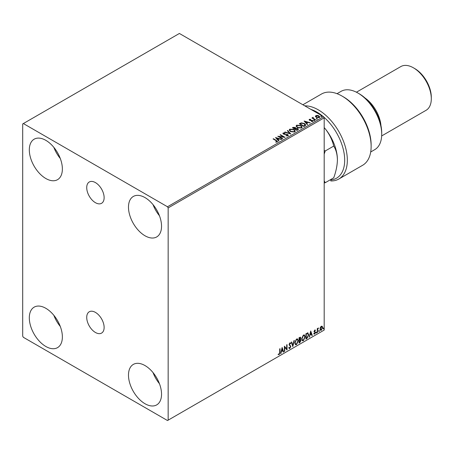 <?xml version="1.0" encoding="UTF-8"?>
<svg xmlns="http://www.w3.org/2000/svg" width="454" height="454" viewBox="0 0 454 454"><rect width="100%" height="100%" fill="white"/><g stroke="black" fill="none" stroke-linecap="round" stroke-linejoin="round"><path stroke-width="0.68" d="M95.431 182.599A12.303 7.105 -120 0 0 89.273 181.986A12.303 7.105 -120 0 0 87.389 191.849A12.303 7.105 -120 0 0 95.431 202.688A12.303 7.105 -120 0 0 101.582 203.301A12.303 7.105 -120 0 0 103.467 193.438A12.303 7.105 -120 0 0 95.431 182.599M95.431 312.386A12.303 7.105 -120 0 0 89.273 311.773A12.303 7.105 -120 0 0 87.389 321.636A12.303 7.105 -120 0 0 95.431 332.476A12.303 7.105 -120 0 0 101.582 333.088A12.303 7.105 -120 0 0 103.467 323.225A12.303 7.105 -120 0 0 95.431 312.386M145.013 403.737A23.375 13.495 60 0 1 129.742 383.136A23.375 13.495 60 0 1 133.328 364.409A23.375 13.495 60 0 1 145.013 365.566A23.375 13.495 60 0 1 160.285 386.167A23.375 13.495 60 0 1 156.704 404.894A23.375 13.495 60 0 1 145.013 403.737M159.462 383.715A23.375 13.495 60 0 1 153.049 372.609M45.843 178.518A23.375 13.495 60 0 1 30.571 157.924A23.375 13.495 60 0 1 34.152 139.191A23.375 13.495 60 0 1 45.843 140.348A23.375 13.495 60 0 1 61.114 160.949A23.375 13.495 60 0 1 57.527 179.676A23.375 13.495 60 0 1 45.843 178.518M60.286 158.497A23.375 13.495 60 0 1 53.873 147.391M145.013 235.779A23.375 13.495 60 0 1 129.742 215.179A23.375 13.495 60 0 1 133.328 196.446A23.375 13.495 60 0 1 145.013 197.603A23.375 13.495 60 0 1 160.285 218.204A23.375 13.495 60 0 1 156.704 236.937A23.375 13.495 60 0 1 145.013 235.779M159.462 215.758A23.375 13.495 60 0 1 153.049 204.652M45.843 346.481A23.375 13.495 60 0 1 30.571 325.881A23.375 13.495 60 0 1 34.152 307.148A23.375 13.495 60 0 1 45.843 308.306A23.375 13.495 60 0 1 61.114 328.906A23.375 13.495 60 0 1 57.527 347.639A23.375 13.495 60 0 1 45.843 346.481M60.286 326.454A23.375 13.495 60 0 1 53.873 315.354M22.7 123.936L22.7 336.176L23.364 337.316L167.498 420.535L168.156 420.154L168.156 207.915L167.498 206.769L23.364 123.55L22.7 123.936M320.325 327.442L321.284 326.244L322.244 326.335L322.59 327.521L321.284 330.285L320.507 330.359L319.979 329.031L320.325 327.442M322.056 326.176L322.59 327.521M317.25 332.549L317.25 328.639L317.607 328.435L317.607 329.014L318.492 327.987L317.658 329.655L317.607 332.339L317.25 332.549M314.781 329.996L315.468 330.154L314.463 331.187L315.468 332.515L314.718 334.076L313.986 333.974L315.116 332.742L314.106 331.414L314.781 329.996L315.468 330.154L315.014 330.421M315.258 330.614L314.543 330.313L314.463 331.187M314.196 331.034L315.468 332.515M314.191 333.491L314.679 333.622M315.031 332.419L314.219 331.948M307.716 332.896L308.765 334.842L306.989 338.468L305.917 339.093L305.917 333.747L308.118 332.992M300.287 337.14L300.491 337.895L300.054 339.286L301.053 340.381L299.958 342.532L299.033 343.065L299.033 337.719L300.435 337.191L300.752 338.048L300.321 339.439L300.713 339.507M292.802 346.663L291.32 342.174L291.706 341.947L292.83 345.352L293.959 340.648L294.345 340.426L292.802 346.663M284.732 351.322L284.38 351.527L284.38 346.181L286.69 348.831L286.69 344.847L287.047 344.637L287.047 349.983L284.732 347.344L284.732 351.322L284.38 351.22M279.692 352.44L279.692 348.888L280.044 348.683L280.044 352.293L279.199 354.653L278.325 354.54L278.506 354.024L279.193 354.109L279.692 352.44M168.156 420.154L324.19 330.064L324.19 117.824L168.156 207.915M282.121 347.48L283.665 351.935L283.279 352.162L282.802 350.721L281.503 351.47L280.64 353.683L282.121 347.48M289.868 348.49L289.266 348.536L288.829 347.923L289.119 347.486L289.839 347.957L290.486 346.68L289.067 344.586L289.89 342.861L290.787 343.247L290.509 343.74L289.885 343.411L289.419 344.359L290.844 346.481L289.868 348.49L289.141 348.439M289.346 347.866L289.839 347.957M289.89 342.861L290.787 343.247L290.31 343.474M290.509 343.74L289.624 343.258L289.158 344.206L289.419 344.359M294.76 342.884L296.519 339.036L297.591 338.939L298.323 340.801L296.547 344.637L295.492 344.722L294.76 342.884M301.643 338.911L303.403 335.063L304.475 334.967L305.201 336.828L303.431 340.665L302.375 340.75L301.643 338.911M310.723 330.972L312.267 335.427L311.875 335.648L311.404 334.212L310.105 334.961L309.236 337.174L310.723 330.972M316.12 332.822L316.421 332.203L316.716 332.481L316.421 333.094L315.859 332.669M316.421 332.203L316.716 332.481L316.449 332.328L316.154 332.941M318.85 331.244L319.145 330.631L319.446 330.904L319.145 331.522L318.589 331.091M319.145 330.631L319.446 330.904L319.179 330.75L318.884 331.369M323.299 328.673L323.6 328.06L323.895 328.333L323.6 328.951L323.038 328.526M323.6 328.06L323.895 328.333L323.628 328.18L323.333 328.798M315.462 116.485L315.859 115.611L317.374 115.378L318.924 115.872L319.809 116.996L319.361 117.631L316.313 117.382L315.416 116.247M313.158 117.648L313.379 118.363L315.621 119.72L315.263 119.924L311.881 117.972L312.738 118.057L312.8 117.376L313.186 117.285L313.078 118.017M312.148 118.125L312.738 118.358L312.8 117.376L313.186 117.592L313.186 117.285M309.151 119.867L309.356 119.362L310.525 119.243L310.604 119.533L309.793 119.589L309.906 120.049L312.568 120.423L312.795 121.422L311.603 121.581L311.495 121.28L312.341 121.207L312.227 120.639L310.201 120.503L309.566 120.265L309.356 119.362L309.117 119.708M309.793 119.589L309.906 120.355L310.298 120.179M313.056 121.048L312.795 121.422M311.495 121.587L312.341 121.507L312.227 120.639M305.009 125.849L303.93 126.467L299.305 123.794L301.274 122.852L304.526 123.522L305.763 124.958L305.009 125.849M297.052 130.446L292.421 127.773L293.074 127.392L295.287 127.438L295.838 128.261L297.756 128.522L298.403 129.339L297.052 130.446M295.855 128.136L295.838 128.561L297.756 128.822L297.756 128.522M290.821 134.038L284.709 132.222L285.095 132L289.731 133.38L287.348 130.701L287.734 130.48L290.821 134.038M282.751 138.697L282.394 138.907L277.763 136.234L283.529 136.887L280.078 134.895L280.436 134.69L285.067 137.363L279.306 136.711L282.751 138.697M275.748 142.153L276.855 141.688L276.157 140.717L273.075 138.941L273.433 138.731L276.56 140.536L277.337 141.96L275.924 142.159L275.748 141.847L276.963 141.603M277.649 141.535L277.337 141.96M167.498 206.769L323.532 116.684L179.398 33.465L23.364 123.55M275.51 137.534L281.684 139.316L279.335 138.958L278.035 139.707L279.045 140.836L278.654 141.063L275.51 137.534M288.001 135.803L285.952 135.82L287.74 135.201L287.501 135.848L287.365 134.719L283.415 134.083L283.16 132.982L284.84 132.914L284.845 133.243L283.631 133.255L283.75 133.862L287.728 134.515L288.335 135.32L288.001 135.803M282.87 133.414L283.16 132.982L283.16 133.283L284.84 133.221L284.84 132.914M283.631 133.255L283.75 134.168L284.562 134.39L284.562 134.083M290.486 131.586L289.215 130.014L289.788 129.152L294.022 129.515L295.27 131.093L294.68 131.949L290.486 131.586M297.364 127.614L296.099 126.042L296.672 125.179L300.906 125.542L302.154 127.12L301.564 127.971L297.364 127.614M304.112 121.019L310.281 122.801L307.937 122.444L306.637 123.199L307.642 124.328L307.256 124.549L304.112 121.019M313.81 120.389L313.725 119.992L314.406 120.043L314.491 120.441L313.81 120.389L313.725 119.992L313.725 120.299L314.406 120.35L314.406 120.043L314.491 120.441M316.54 118.812L316.455 118.42L317.136 118.471L317.221 118.863L316.54 118.812L316.455 118.42L316.455 118.727L317.136 118.778L317.136 118.471L317.221 118.863M320.989 116.241L320.904 115.849L321.585 115.901L321.676 116.292L320.989 116.241L320.904 115.849L320.904 116.156L321.585 116.207L321.585 115.901L321.676 116.292M323.532 116.684L324.19 117.824M273.342 139.089L273.433 138.731M273.433 139.037L277.621 141.682M276.554 142.091L276.554 141.784M275.816 137.88L281.332 139.514M278.864 140.944L278.035 139.707M276.656 138.164L277.712 139.65L278.711 138.771L276.656 138.164L277.712 139.344L278.711 138.771M277.712 139.65L277.712 139.344M278.325 136.552L283.529 137.193L283.529 136.887M280.345 135.048L280.436 134.69M280.436 134.997L284.516 137.352M282.484 138.85L279.306 136.711M287.365 135.025L287.501 135.848L286.003 135.82L286.003 135.519M282.899 133.567L283.16 133.283M283.631 133.561L283.75 134.168L283.631 133.561M284.562 134.39L285.464 134.401L285.464 134.1M285.464 134.401L287.728 134.821L287.728 134.515M287.728 134.821L288.313 135.462M285.055 132.33L285.095 132M285.095 132.307L289.731 133.68L289.731 133.38M287.524 130.905L287.734 130.48M287.734 130.78L290.571 133.964M289.226 130.173L289.788 129.152M289.788 129.458L294.022 129.821L294.022 129.515M294.022 129.821L295.259 131.24M289.839 130.281L290.838 131.683L294.198 131.983L294.663 131.11M293.664 129.719L290.276 129.418L289.822 130.116L290.838 131.376L294.198 131.677L294.68 130.956L293.664 129.719M294.198 131.983L294.198 131.677M290.838 131.683L290.838 131.376M292.688 127.926L295.287 127.744L295.287 127.438M295.287 127.744L295.838 128.561M297.756 128.822L298.374 129.486M297.336 130.031L297.801 129.242L297.398 128.726L296.014 128.573L295.208 128.97L296.933 130.27L297.762 129.384M294.918 128.896L295.338 128.147L294.941 127.648L293.25 127.841L294.737 128.998L295.299 128.289M294.737 128.998L294.918 128.59M293.25 127.841L294.737 128.698M296.933 130.27L297.336 129.731M295.208 128.97L296.933 129.963M296.11 126.201L296.672 125.179M296.672 125.486L300.906 125.849L300.906 125.542M300.906 125.849L302.143 127.268M296.717 126.308L297.722 127.71L301.076 128.011L301.547 127.137M300.548 125.747L297.16 125.446L296.706 126.144L297.722 127.404L301.076 127.705L301.564 126.984L300.548 125.747M301.076 128.011L301.076 127.705M297.722 127.71L297.722 127.404M299.566 123.948L301.274 122.852M301.274 123.159L304.526 123.828L304.526 123.522M304.526 123.828L305.746 125.111M305.031 125.457L304.169 123.726L301.524 123.216L300.134 123.868L303.811 126.297L305.111 124.986M300.134 123.868L303.811 125.991L305.133 125.139M303.811 126.297L303.811 125.991M304.418 121.366L309.934 123.006M307.466 124.43L306.637 123.199M305.258 121.649L306.314 123.142L307.307 122.257L305.258 121.649L306.314 122.835L307.307 122.257M306.314 123.142L306.314 122.835M309.356 119.669L310.525 119.55M309.793 119.896L309.906 120.355L309.793 119.896M310.298 120.486L311.926 120.497L311.926 120.191M311.926 120.497L312.568 120.73L312.568 120.423M312.568 120.73L313.027 121.19M312.341 121.507L312.227 120.946L312.341 121.507M313.81 120.696L313.725 120.299M314.406 120.35L314.491 120.747M312.239 118.074L312.239 117.768M312.738 118.358L312.8 117.682M313.158 117.955L313.379 118.363M313.379 118.67L315.36 119.873M316.54 119.118L316.455 118.727M317.136 118.778L317.221 119.169M315.462 116.792L315.859 115.611M315.859 115.912L317.374 115.685L317.374 115.378M317.374 115.685L318.924 116.179L318.924 115.872M318.924 116.179L319.792 117.143M316.273 116.156L316.671 117.478L318.946 117.694L319.236 117.075M315.995 116.457L316.273 115.849L316.671 117.177L318.946 117.393L319.258 116.922L319.258 117.228M318.946 117.694L318.572 116.076L316.273 115.849M316.671 117.478L316.671 117.177M320.989 116.547L320.904 116.156M321.585 116.207L321.676 116.599M279.783 348.837L279.783 352.139L278.938 354.5L279.199 354.653M278.938 354.5L278.058 354.387M282.065 347.736L283.665 351.935M281.503 351.47L282.802 350.721M281.236 351.322L281.026 353.462M282.15 348.757L281.889 348.604L281.389 350.687L282.649 350.261L282.15 348.757L281.656 350.834M284.38 346.215L286.69 348.831M286.78 344.79L286.78 349.807M284.471 351.169L284.732 347.344M288.852 347.333L289.578 347.809M290.276 342.776L290.52 343.099M290.242 343.587L289.624 343.258L290.242 343.587M289.158 344.206L289.635 344.921M289.374 344.773L290.078 345.205M289.811 345.051L290.844 346.481M290.583 346.328L289.601 348.337M291.525 342.055L292.83 345.352M293.999 340.631L292.66 346.22M297.455 338.877L298.323 340.801M298.057 340.648L296.28 344.484L296.547 344.637M296.28 344.484L295.367 344.631M297.256 339.467L296.269 339.422L294.85 342.52L295.577 344.064M297.966 341.005L297.387 339.524L296.536 339.575L295.117 342.674L295.702 344.155L296.536 344.098L297.966 341.005M300.054 339.286L301.053 340.381M300.786 340.228L299.691 342.378L299.958 342.532M299.691 342.378L299.033 342.759M300.429 340.438L299.873 339.802L299.124 340.171L299.39 342.31L300.696 340.585L300.134 339.955L299.39 340.324L299.39 342.31M300.185 339.842L299.873 339.802L300.185 339.842M300.4 338.264L299.492 337.697L300.134 338.111L299.124 337.912L299.39 339.774L300.4 338.264L299.39 338.06L299.39 339.774M304.339 334.904L305.201 336.828M304.94 336.675L303.164 340.511L303.431 340.665M303.164 340.511L302.25 340.659M304.14 335.489L303.153 335.449L301.734 338.548L302.46 340.091M304.85 337.033L304.271 335.546L303.42 335.602L302.001 338.701L302.585 340.182L303.42 340.12L304.85 337.033M307.454 332.748L308.499 334.689L306.728 338.315L306.989 338.468M306.728 338.315L305.917 338.786M307.761 333.531L306.007 333.934L306.274 338.338L307.608 337.43L308.408 335.046L307.528 333.514L306.274 334.087L306.274 338.338M307.267 333.361L307.636 333.435M310.661 331.221L312.267 335.427M310.105 334.961L311.404 334.212M309.838 334.808L309.628 336.947M310.752 332.243L310.485 332.09L309.991 334.172L311.251 333.752L310.752 332.243L310.252 334.326M314.997 330.461L314.543 330.313L314.997 330.461M314.639 331.539L315.087 331.829M315.207 332.362L314.452 333.923L314.718 334.076M314.452 333.923L313.72 333.821M313.924 333.338L314.412 333.469M313.952 331.795L314.65 332.232M316.154 332.05L316.449 332.328M317.34 328.588L317.607 329.014M318.158 328.055L318.328 328.503M317.522 328.963L317.658 329.655M317.397 329.502L317.607 332.339M318.884 330.478L319.179 330.75M322.323 327.368L321.018 330.132L321.284 330.285M321.018 330.132L320.382 330.268M321.682 326.636L321.018 326.568L320.07 328.673L321.018 329.655M320.07 328.673L321.284 329.808L320.598 329.746M321.284 329.808L322.232 327.731L321.284 326.721L320.337 328.827M321.557 326.534L321.018 326.568M323.333 327.907L323.628 328.18M322.936 116.338A39.271 22.672 -120 0 0 316.92 112.104A39.271 22.672 -120 0 0 310.899 109.391M304.776 105.85A41.144 23.756 60 0 1 318.243 109.811A41.144 23.756 60 0 1 345.119 146.063A41.144 23.756 60 0 1 338.809 179.035A41.144 23.756 60 0 1 330.801 180.953L330.801 179.954A39.271 22.672 -120 0 0 344.421 155.631A39.271 22.672 -120 0 0 323.713 117.001M359.233 93.779L357.911 93.013L359.233 93.779A31.791 18.353 60 0 1 381.712 132.716L381.712 134.242A33.658 19.437 -120 0 0 357.911 93.013L357.911 93.013A33.658 19.437 -120 0 0 341.079 91.35L337.038 93.683M370.702 151.982L374.743 149.65A33.658 19.437 -120 0 0 381.712 134.242M364.999 97.979A25.248 14.573 60 0 1 380.963 125.622M414.769 68.588L413.446 67.822L414.769 68.588A23.375 13.495 60 0 1 431.3 97.213L431.3 98.739A25.248 14.573 -120 0 0 413.446 67.822L413.446 67.822A25.248 14.573 -120 0 0 400.825 66.573L356.418 92.207M381.666 135.939L426.073 110.299A25.248 14.573 -120 0 0 431.3 98.739M338.809 179.035L362.615 165.29A41.144 23.756 -120 0 0 371.134 146.455A41.144 23.756 -120 0 0 342.044 96.072A41.144 23.756 -120 0 0 321.472 94.029L302.886 104.76M342.044 96.072L343.366 96.833A39.271 22.672 60 0 1 371.134 144.928L371.134 146.455M330.801 179.5L330.801 179.954M324.19 154.139L325.229 150.983L324.19 150.376M324.19 182.996L325.229 182.718L324.19 180.766M337.413 159.819C337.26 154.269 336.034 149.684 333.73 146.075C332.294 140.07 329.553 134.424 325.512 129.146L324.19 127.58A33.658 19.437 60 0 1 325.512 129.146A33.658 19.437 60 0 1 337.413 159.819C337.277 165.472 336.045 171.47 333.73 177.809L325.229 182.718M333.73 146.075L325.229 150.983M276.56 140.842L276.56 140.536M293.074 127.699L293.074 127.392M300.003 123.698L300.003 123.392M304.197 126.076L304.197 125.769M311.001 120.48L311.001 120.174M314.486 119.368L314.486 119.062M283.461 133.499L283.461 133.799M294.68 130.956L294.68 131.263M289.822 130.116L289.822 130.423M295.338 128.147L295.338 128.448M297.801 129.242L297.801 129.543M301.564 126.984L301.564 127.285M296.706 126.144L296.706 126.45M309.679 119.754L309.679 120.06M312.488 120.985L312.488 121.292"/></g></svg>
